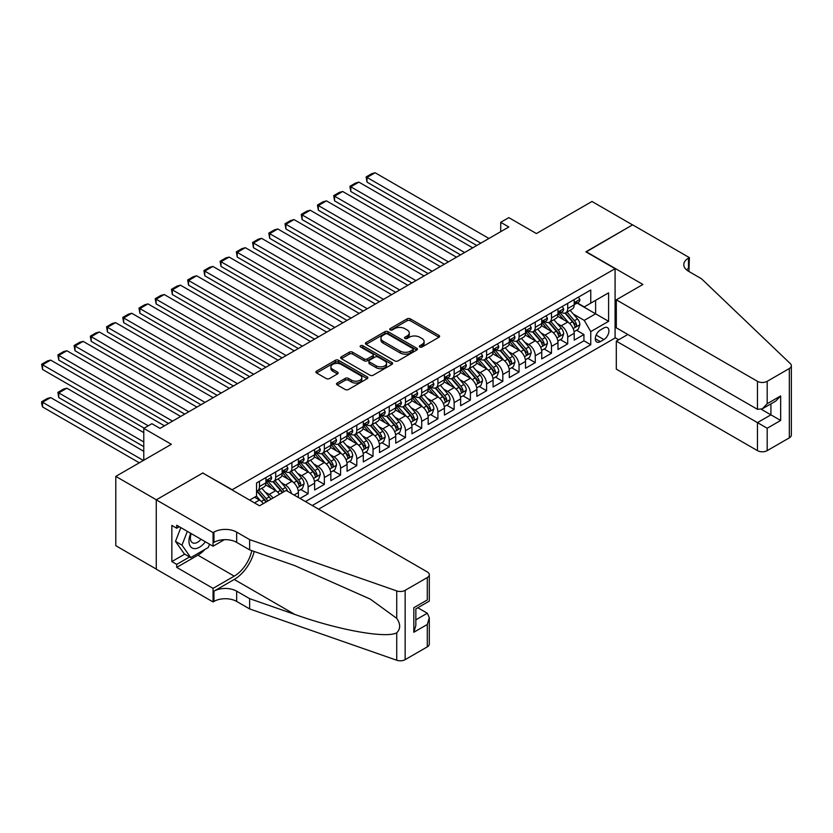 <?xml version="1.0" encoding="UTF-8"?>
<svg xmlns="http://www.w3.org/2000/svg" width="833" height="833" viewBox="0 0 833 833"><rect width="100%" height="100%" fill="white"/><g stroke="black" fill="none" stroke-linecap="round" stroke-linejoin="round"><path stroke-width="1.25" d="M419.801 347.007A1.572 0.906 0 0 0 422.029 347.007L438.949 337.24A2.249 1.302 0 0 0 439.605 336.324A2.249 1.302 0 0 0 438.949 335.407L410.284 318.852A2.249 1.302 0 0 0 407.098 318.852L390.177 328.619A1.572 0.906 0 0 0 389.719 329.264A1.572 0.906 0 0 0 390.177 329.91A1.572 0.906 0 0 0 392.405 329.91L394.592 328.65A7.205 4.165 0 0 1 404.786 328.65L407.181 330.024A7.205 4.165 0 0 1 409.284 332.971A7.205 4.165 0 0 1 407.181 335.907L404.984 337.167A1.572 0.906 0 0 0 404.526 337.813A1.572 0.906 0 0 0 404.984 338.458A1.572 0.906 0 0 0 407.212 338.458L409.409 337.198A7.205 4.165 0 0 1 419.593 337.198L421.987 338.573A7.205 4.165 0 0 1 424.101 341.52A7.205 4.165 0 0 1 421.987 344.456L419.801 345.726A1.572 0.906 0 0 0 419.332 346.361A1.572 0.906 0 0 0 419.801 347.007L419.801 345.726M337.188 383.024A2.249 1.302 0 0 0 336.522 383.951A2.249 1.302 0 0 0 337.188 384.867L345.226 389.511A2.249 1.302 0 0 0 348.413 389.511L367.207 378.661A2.249 1.302 0 0 0 367.863 377.745A2.249 1.302 0 0 0 367.207 376.818L338.542 360.272A2.249 1.302 0 0 0 335.355 360.272L316.561 371.122A2.249 1.302 0 0 0 315.905 372.039A2.249 1.302 0 0 0 316.561 372.965L326.276 378.567A2.249 1.302 0 0 0 329.462 378.567L337.5 373.923A2.249 1.302 0 0 0 338.167 373.007A2.249 1.302 0 0 0 337.5 372.091L332.69 369.311A6.029 3.478 0 0 1 330.92 366.843A6.029 3.478 0 0 1 334.637 363.636A6.029 3.478 0 0 1 341.207 364.385L360.075 375.277A6.029 3.478 0 0 1 361.845 377.745A6.029 3.478 0 0 1 358.128 380.952A6.029 3.478 0 0 1 351.557 380.202L348.413 378.39A2.249 1.302 0 0 0 345.226 378.39L337.188 383.024L337.188 384.867M203.002 473.154L232.199 489.731L615.087 268.674L585.88 251.816L632.528 224.889L591.971 201.471L536.4 233.552L508.817 217.632L500.706 222.307L508.817 226.993L160.009 428.381L151.887 423.695L143.776 428.381L143.776 460.233M203.002 472.873L156.354 499.8L115.797 476.382L171.359 444.301L143.776 428.381M394.759 360.918A2.249 1.302 0 0 0 397.935 360.918L416.729 350.068A2.249 1.302 0 0 0 417.395 349.152A2.249 1.302 0 0 0 416.729 348.225L388.063 331.68A2.249 1.302 0 0 0 384.877 331.68L366.093 342.53A2.249 1.302 0 0 0 365.427 343.446A2.249 1.302 0 0 0 366.093 344.362L394.759 360.918M361.23 347.351A1.572 0.906 0 0 1 362.824 347.569L362.824 345.695L391.968 362.522A2.249 1.302 0 0 1 392.624 363.448A2.249 1.302 0 0 1 391.968 364.365L373.174 375.214A2.249 1.302 0 0 1 369.987 375.214L341.322 358.659L341.322 356.826A2.249 1.302 0 0 0 340.666 357.742A2.249 1.302 0 0 0 341.322 358.659M341.322 356.826L349.371 352.182A2.249 1.302 0 0 1 352.557 352.182L364.177 358.898A2.249 1.302 0 0 0 367.363 358.898L372.695 355.816A2.249 1.302 0 0 0 373.361 354.889A2.249 1.302 0 0 0 372.695 353.973L360.595 346.986A1.572 0.906 0 0 1 360.137 346.341A1.572 0.906 0 0 1 361.106 345.508A1.572 0.906 0 0 1 362.824 345.695M156.271 569.074L115.797 545.698L115.797 476.382M300.015 498.446L308.127 493.761L300.744 489.502M297.568 473.331L301.64 475.685A9.173 5.3 60 0 1 308.127 486.92L314.624 483.182L314.624 490.012L324.349 484.4L316.967 480.131M313.791 463.96L317.862 466.313A9.173 5.3 60 0 1 324.349 477.559L330.847 473.81L330.847 480.651L340.582 475.029L333.2 470.77M330.014 454.599L334.085 456.953A9.173 5.3 60 0 1 340.582 468.188L347.069 464.439L347.069 471.28L356.805 465.657L349.423 461.399M346.236 445.228L350.308 447.581A9.173 5.3 60 0 1 356.805 458.827L363.292 455.078L363.292 461.919L373.028 456.297L365.645 452.038M362.459 435.867L366.541 438.22A9.173 5.3 60 0 1 373.028 449.456L379.515 445.707L379.515 452.548L389.25 446.925L381.868 442.667M378.682 426.496L382.764 428.849A9.173 5.3 60 0 1 389.25 440.095L395.737 436.346L395.737 443.177L405.473 437.564L398.091 433.295M394.915 417.135L398.986 419.478A9.173 5.3 60 0 1 405.473 430.723L411.96 426.975L411.96 433.816L421.696 428.193L414.313 423.935M411.138 407.764L415.209 410.117A9.173 5.3 60 0 1 421.696 421.352L428.183 417.614L428.183 424.445L437.919 418.832L430.536 414.563M427.36 398.393L431.432 400.746A9.173 5.3 60 0 1 437.919 411.991L444.416 408.243L444.416 415.084L454.141 409.461L446.759 405.202M443.583 389.032L447.654 391.385A9.173 5.3 60 0 1 454.141 402.62L460.639 398.872L460.639 405.713L470.374 400.09L462.992 395.831M459.806 379.661L463.877 382.014A9.173 5.3 60 0 1 470.374 393.259L476.861 389.511L476.861 396.352L486.597 390.729L479.214 386.46M476.028 370.3L480.1 372.653A9.173 5.3 60 0 1 486.597 383.888L493.084 380.14L493.084 386.981L502.82 381.358L495.437 377.099M492.251 360.928L496.333 363.282A9.173 5.3 60 0 1 502.82 374.517L509.307 370.779L509.307 377.609L519.042 371.997L511.66 367.728M508.474 351.568L512.555 353.91A9.173 5.3 60 0 1 519.042 365.156L525.529 361.407L525.529 368.248L535.265 362.626L527.883 358.367M524.707 342.196L528.778 344.55A9.173 5.3 60 0 1 535.265 355.785L541.752 352.047L541.752 358.877L551.488 353.254L544.105 348.996M540.929 332.825L545.001 335.178A9.173 5.3 60 0 1 551.488 346.424L557.975 342.675L557.975 349.516L567.71 343.894L567.71 337.053A9.173 5.3 -120 0 0 561.223 325.818L557.152 323.464M560.328 339.635L567.71 343.894M263.259 503.653A9.173 5.3 -120 0 0 259.459 500.039L254.586 497.228M279.482 494.281A9.173 5.3 -120 0 0 275.681 490.668L265.644 484.879M272.995 498.03A9.173 5.3 60 0 0 269.194 494.417L265.123 492.064M298.391 497.509L298.391 492.542A9.173 5.3 -120 0 0 291.904 481.307L281.877 475.508M291.529 493.542A9.173 5.3 60 0 0 285.417 485.056L281.346 482.703M314.624 483.182A9.173 5.3 -120 0 0 308.127 471.936L298.099 466.147M330.847 473.81A9.173 5.3 -120 0 0 324.349 462.575L314.322 456.776M347.069 464.439A9.173 5.3 -120 0 0 340.582 453.204L330.545 447.415M363.292 455.078A9.173 5.3 -120 0 0 356.805 443.833L346.767 438.043M379.515 445.707A9.173 5.3 -120 0 0 373.028 434.472L362.99 428.672M395.737 436.346A9.173 5.3 -120 0 0 389.25 425.101L379.213 419.311M411.96 426.975A9.173 5.3 -120 0 0 405.473 415.74L395.436 409.94M428.183 417.614A9.173 5.3 -120 0 0 421.696 406.369L411.669 400.579M444.416 408.243A9.173 5.3 -120 0 0 437.919 396.997L427.891 391.208M460.639 398.872A9.173 5.3 -120 0 0 454.141 387.637L444.114 381.847M476.861 389.511A9.173 5.3 -120 0 0 470.374 378.265L460.337 372.476M493.084 380.14A9.173 5.3 -120 0 0 486.597 368.904L476.559 363.105M509.307 370.779A9.173 5.3 -120 0 0 502.82 359.533L492.782 353.744M525.529 361.407A9.173 5.3 -120 0 0 519.042 350.172L509.005 344.373M541.752 352.047A9.173 5.3 -120 0 0 535.265 340.801L525.227 335.012M557.975 342.675A9.173 5.3 -120 0 0 551.488 331.43L541.46 325.641M603.894 327.973L600.322 330.035A7.112 4.103 120 0 0 595.678 336.293A7.112 4.103 120 0 0 596.772 341.999A7.112 4.103 120 0 0 600.322 341.645L603.894 339.583A7.112 4.103 120 0 0 608.538 333.315A7.112 4.103 120 0 0 607.444 327.619A7.112 4.103 120 0 0 603.894 327.973M318.591 509.171L615.087 337.99L615.087 268.674M312.271 505.516L590.753 344.737L590.753 331.617L584.266 320.382L573.375 314.093M249.64 500.081L256.533 496.104L256.533 482.994L590.753 290.03L590.753 303.15L608.6 292.841L608.6 321.319L590.753 331.617M269.111 480.88L269.194 480.933A9.173 5.3 60 0 0 273.776 481.38L280.273 477.632A9.173 5.3 -120 0 0 282.168 473.436L282.168 468.188M285.334 471.509L285.417 471.561A9.173 5.3 60 0 0 290.009 472.019L296.496 468.271A9.173 5.3 -120 0 0 298.391 464.064L298.391 458.827M301.556 462.148L301.64 462.2A9.173 5.3 60 0 0 306.232 462.648L312.719 458.9A9.173 5.3 -120 0 0 314.624 454.703L314.624 449.456M317.779 452.777L317.862 452.829A9.173 5.3 60 0 0 322.454 453.287L328.941 449.539A9.173 5.3 -120 0 0 330.847 445.332L330.847 440.084M334.002 443.416L334.085 443.458A9.173 5.3 60 0 0 338.677 443.916L345.164 440.168A9.173 5.3 -120 0 0 347.069 435.971L347.069 430.723M350.224 434.045L350.308 434.097A9.173 5.3 60 0 0 354.9 434.545L361.387 430.807A9.173 5.3 -120 0 0 363.292 426.6L363.292 421.352M366.447 424.674L366.541 424.726A9.173 5.3 60 0 0 371.122 425.184L377.609 421.436A9.173 5.3 -120 0 0 379.515 417.239L379.515 411.991M382.68 415.313L382.764 415.365A9.173 5.3 60 0 0 387.345 415.813L393.842 412.064A9.173 5.3 -120 0 0 395.737 407.868L395.737 402.62M398.903 405.942L398.986 405.994A9.173 5.3 60 0 0 403.568 406.452L410.065 402.703A9.173 5.3 -120 0 0 411.96 398.497L411.96 393.259M415.126 396.581L415.209 396.623A9.173 5.3 60 0 0 419.801 397.081L426.288 393.332A9.173 5.3 -120 0 0 428.183 389.136L428.183 383.888M431.348 387.21L431.432 387.262A9.173 5.3 60 0 0 436.023 387.72L442.51 383.971A9.173 5.3 -120 0 0 444.416 379.765L444.416 374.517M447.571 377.849L447.654 377.89A9.173 5.3 60 0 0 452.246 378.349L458.733 374.6A9.173 5.3 -120 0 0 460.639 370.404L460.639 365.156M463.794 368.478L463.877 368.53A9.173 5.3 60 0 0 468.469 368.977L474.956 365.239A9.173 5.3 -120 0 0 476.861 361.033L476.861 355.785M480.016 359.106L480.1 359.158A9.173 5.3 60 0 0 484.691 359.617L491.178 355.868A9.173 5.3 -120 0 0 493.084 351.661L493.084 346.424M496.239 349.745L496.333 349.798A9.173 5.3 60 0 0 500.914 350.245L507.412 346.497A9.173 5.3 -120 0 0 509.307 342.301L509.307 337.053M512.472 340.374L512.555 340.426A9.173 5.3 60 0 0 517.137 340.884L523.634 337.136A9.173 5.3 -120 0 0 525.529 332.929L525.529 327.692M528.695 331.013L528.778 331.055A9.173 5.3 60 0 0 533.37 331.513L539.857 327.765A9.173 5.3 -120 0 0 541.752 323.568L541.752 318.321M544.917 321.642L545.001 321.694A9.173 5.3 60 0 0 549.593 322.152L556.08 318.404A9.173 5.3 -120 0 0 557.975 314.197L557.975 308.949M305.451 501.581L583.933 340.801L583.933 334.522L574.208 340.145L574.208 333.304A9.173 5.3 -120 0 0 567.71 322.069L557.683 316.28M561.14 312.281L561.223 312.323A9.173 5.3 -120 0 0 565.815 312.781A9.173 5.3 -120 0 0 567.71 308.574L567.71 303.337M565.815 312.781L572.302 309.033A9.173 5.3 -120 0 0 574.208 304.836L574.208 299.588M259.459 481.307L259.459 486.545A9.173 5.3 60 0 1 257.553 490.752A9.173 5.3 60 0 1 256.533 491.126M257.553 490.752L264.051 487.003A9.173 5.3 -120 0 0 265.946 482.807L265.946 477.559M275.681 471.936L275.681 477.184A9.173 5.3 60 0 1 273.776 481.38M291.904 462.565L291.904 467.813A9.173 5.3 60 0 1 290.009 472.019M308.127 453.204L308.127 458.452A9.173 5.3 60 0 1 306.232 462.648M324.349 443.833L324.349 449.081A9.173 5.3 60 0 1 322.454 453.287M340.582 434.472L340.582 439.72A9.173 5.3 60 0 1 338.677 443.916M356.805 425.101L356.805 430.349A9.173 5.3 60 0 1 354.9 434.545M373.028 415.74L373.028 420.977A9.173 5.3 60 0 1 371.122 425.184M389.25 406.369L389.25 411.617A9.173 5.3 60 0 1 387.345 415.813M405.473 396.997L405.473 402.245A9.173 5.3 60 0 1 403.568 406.452M421.696 387.637L421.696 392.884A9.173 5.3 60 0 1 419.801 397.081M437.919 378.265L437.919 383.513A9.173 5.3 60 0 1 436.023 387.72M454.141 368.904L454.141 374.142A9.173 5.3 60 0 1 452.246 378.349M470.374 359.533L470.374 364.781A9.173 5.3 60 0 1 468.469 368.977M486.597 350.172L486.597 355.41A9.173 5.3 60 0 1 484.691 359.617M502.82 340.801L502.82 346.049A9.173 5.3 60 0 1 500.914 350.245M519.042 331.43L519.042 336.678A9.173 5.3 60 0 1 517.137 340.884M535.265 322.069L535.265 327.317A9.173 5.3 60 0 1 533.37 331.513M551.488 312.698L551.488 317.946A9.173 5.3 60 0 1 549.593 322.152M551.488 346.424L551.488 353.254M535.265 355.785L535.265 362.626M519.042 365.156L519.042 371.997M502.82 374.517L502.82 381.358M486.597 383.888L486.597 390.729M470.374 393.259L470.374 400.09M454.141 402.62L454.141 409.461M437.919 411.991L437.919 418.832M421.696 421.352L421.696 428.193M405.473 430.723L405.473 437.564M389.25 440.095L389.25 446.925M373.028 449.456L373.028 456.297M356.805 458.827L356.805 465.657M340.582 468.188L340.582 475.029M324.349 477.559L324.349 484.4M308.127 486.92L308.127 493.761M584.266 320.382L595.616 313.822L595.616 300.338L608.6 292.841M577.04 303.097L608.6 321.319M577.363 302.91L584.266 306.898L590.753 303.15M500.706 222.307L500.706 231.678M576.561 330.264L583.933 334.522M583.933 340.801L590.753 344.737M420.426 347.236L421.987 346.33A7.205 4.165 0 0 0 424.101 343.394L424.101 341.52M409.284 332.971L409.284 334.835A7.205 4.165 0 0 1 407.181 337.781L405.619 338.677M438.949 335.407L438.949 337.24L410.284 320.726A2.249 1.302 0 0 0 407.098 320.726L390.802 330.128M416.729 348.225L416.729 350.068L388.063 333.554A2.249 1.302 0 0 0 384.877 333.554L366.124 344.383M412.751 349.787A1.572 0.906 0 0 0 413.21 349.152A1.572 0.906 0 0 0 412.751 348.506L387.584 333.981A1.572 0.906 0 0 0 385.356 333.981L383.045 335.314A7.205 4.165 0 0 0 380.941 338.25A7.205 4.165 0 0 0 383.045 341.197L400.246 351.12A7.205 4.165 0 0 0 410.44 351.12L412.751 349.787L412.751 351.661A1.572 0.906 0 0 0 413.21 351.016L413.21 349.152M380.941 338.25L380.941 340.124A7.205 4.165 0 0 0 383.045 343.071L383.045 341.197M412.751 351.661L410.44 352.994A7.205 4.165 0 0 1 400.246 352.994L383.045 343.071M341.353 358.679L349.371 354.056L349.371 352.182M373.361 354.889L373.361 356.763A2.249 1.302 0 0 1 372.695 357.69L367.363 360.762A2.249 1.302 0 0 1 364.177 360.762L352.557 354.056A2.249 1.302 0 0 0 349.371 354.056M362.824 347.569L391.937 364.385M376.245 365.854A6.029 3.478 0 0 0 382.805 366.614A6.029 3.478 0 0 0 386.522 363.396A6.029 3.478 0 0 0 384.763 360.939L378.109 357.097A2.249 1.302 0 0 0 374.923 357.097L369.592 360.179A2.249 1.302 0 0 0 368.936 361.095A2.249 1.302 0 0 0 369.592 362.022L376.245 365.854L376.245 367.728A6.029 3.478 0 0 0 382.805 368.488A6.029 3.478 0 0 0 386.522 365.271L386.522 363.396M368.936 361.095L368.936 362.969A2.249 1.302 0 0 0 369.592 363.896L369.592 362.022M376.245 367.728L369.592 363.896M361.845 377.745L361.845 379.619A6.029 3.478 0 0 1 358.128 382.826A6.029 3.478 0 0 1 351.557 382.076L348.413 380.254A2.249 1.302 0 0 0 345.226 380.254L337.219 384.888M330.92 366.843L330.92 368.717A6.029 3.478 0 0 0 332.69 371.174L332.69 369.311M337.469 373.944L332.69 371.174M367.176 378.682L338.542 362.147A2.249 1.302 0 0 0 335.355 362.147L316.592 372.976M574.062 331.701L578.258 329.285L579.883 324.599A6.081 3.509 -120 0 0 577.508 318.883L570.105 310.303M568.616 322.663L560.14 312.854M367.02 219.589L444.333 264.228L334.574 200.857L333.679 195.661L339.364 192.381L342.686 191.496L334.574 196.172L334.574 200.857M563.795 319.81L558.881 314.114A14.567 8.413 -120 0 0 558.422 313.604M564.982 313.114L572.479 321.788A6.081 3.509 60 0 1 574.655 325.984C575.561 327.202 576.217 326.828 576.603 324.86A6.081 3.509 -120 0 0 574.426 320.663L567.023 312.083M565.43 312.969L573.479 322.298A3.093 1.791 60 0 1 574.26 323.506L576.603 324.86M574.655 325.984L575.093 326.703M480.839 243.153L367.02 177.439L367.02 182.125L476.778 245.496M578.498 297.1L579.883 299.495A6.081 3.509 60 0 1 578.623 302.181L575.541 303.962A6.081 3.509 -120 0 0 576.603 302.566L576.467 302.025M488.95 238.467L375.131 172.764L367.02 177.439L366.135 176.929L371.81 173.649L375.131 172.764M574.406 304.243L574.426 304.243A6.081 3.509 -120 0 0 575.541 303.962M575.811 302.108L576.603 302.566C576.217 301.65 575.572 302.025 574.655 303.691A6.081 3.509 60 0 1 574.208 304.555M367.02 182.125L366.135 176.929M190.736 533.328A14.911 8.611 120 0 0 194.235 548.614A14.911 8.611 120 0 0 205.366 541.773M191.236 533.62A10.215 5.893 120 0 0 192.485 542.752A10.215 5.893 120 0 0 193.974 543.22A10.215 5.893 120 0 0 201.024 539.263M209.541 544.188L208.271 547.479L190.747 557.6L184.26 553.851L175.503 541.388L180.844 527.622M190.747 557.6L181.99 545.136L187.331 531.371M175.503 541.388L181.99 545.136M627.822 334.481L616.305 341.124L616.305 369.134L757.457 450.632L757.457 422.623L770.921 414.844L770.921 403.87M616.305 341.124L767.193 428.245L767.193 450.632L789.33 437.846L789.33 368.53A6.883 3.978 0 0 0 791.35 365.718A6.883 3.978 0 0 0 790.361 363.657L701.48 278.743L688.506 271.256A16.056 9.278 180 0 1 683.799 264.696A16.056 9.278 180 0 1 688.506 258.136L689.391 257.626L632.611 224.837L586.13 251.951M586.13 251.67L642.909 284.459L616.305 299.818L757.457 381.316A6.883 3.978 0 0 0 767.193 381.316L789.33 368.53M689.391 257.626L688.912 271.485M615.087 337.709L618.659 339.77M616.305 299.818L616.305 327.827L757.457 409.315L757.457 381.316M791.35 365.718L791.35 435.034A6.883 3.978 180 0 1 789.33 437.846M767.193 450.632A6.883 3.978 180 0 1 757.457 450.632M686.475 269.819A16.056 9.278 180 0 1 688.506 268.393L688.506 258.136M761.352 409.315L780.656 420.467L767.193 428.245M767.193 381.316L767.193 403.703L762.32 408.836L757.457 409.315M767.193 403.703L780.656 395.925L775.783 401.058L762.32 408.836M286.146 490.439L427.298 571.927A6.883 3.978 -0 0 1 429.307 574.739A6.883 3.978 -0 0 1 427.298 577.55L405.15 590.337L405.15 659.653A6.883 3.978 180 0 1 396.727 660.236L249.64 608.923L236.666 601.436A16.056 9.278 -0 0 0 213.946 601.436L213.061 601.947L156.271 569.168L156.271 499.852L202.752 473.009L259.542 505.798L286.146 490.439M249.64 608.923L249.64 598.667L294.736 614.4C337.844 629.946 386.002 638.64 396.727 632.83C400.631 628.832 400.631 624 396.727 618.336L370.258 599.094L294.736 565.607L249.64 549.874L236.666 542.377A16.056 9.278 -0 0 0 213.946 542.377L213.946 532.12L213.061 532.631L156.271 499.852M249.64 549.874L249.64 539.607L236.666 532.12A16.056 9.278 -0 0 0 213.946 532.12M294.736 614.4L234.229 579.466L213.946 591.18A16.056 9.278 -0 0 1 236.666 591.18L249.64 598.667M427.298 646.866L427.298 624.479L429.307 617.69L429.307 644.055A6.883 3.978 180 0 1 427.298 646.866L405.15 659.653M396.727 618.336L396.727 590.92L249.64 539.607M205.043 549.343A25.813 14.9 -60 0 1 197.89 555.163L176.711 567.388L176.711 564.389L189.612 556.944M179.314 526.737L176.711 528.237L171.848 525.425L171.848 561.577L176.711 564.389M176.711 528.237L176.711 525.238L213.061 546.219L213.061 532.631M213.061 601.947L213.061 588.369L234.229 576.144A25.813 14.9 120 0 0 251.805 550.623M176.711 567.388L213.061 588.369M417.791 607.746L427.298 613.234L429.307 617.69M234.229 579.466A29.884 17.254 120 0 0 254.211 551.467M224.389 539.68L213.061 546.219M396.727 590.92A6.883 3.978 -0 0 0 405.15 590.337M171.848 561.577L184.749 554.132M427.298 624.479L413.824 632.247L415.844 625.468L415.844 608.871L429.307 601.103L429.307 574.739M413.824 632.247L413.824 607.705C416.458 609.225 416.458 609.225 413.824 607.705L427.298 599.937C429.922 601.447 429.922 601.447 427.298 599.937L427.298 577.55M557.839 341.072L562.036 338.646L563.66 333.96A6.081 3.509 -120 0 0 561.286 328.254L553.872 319.674M552.394 332.023L543.918 322.215M350.797 228.96L428.11 273.599L318.352 210.228L317.456 205.033L323.142 201.753L326.463 200.857L318.352 205.543L318.352 210.228M547.573 329.17L542.658 323.475A14.567 8.413 -120 0 0 542.2 322.975M548.76 322.475L556.257 331.159A6.081 3.509 60 0 1 558.433 335.345C559.339 336.574 559.995 336.199 560.37 334.22A6.081 3.509 -120 0 0 558.204 330.035L550.79 321.455M549.207 322.34L557.256 331.659A3.093 1.791 60 0 1 558.037 332.877L560.37 334.22M558.433 335.345L558.87 336.063M541.617 350.433L545.813 348.017L547.437 343.331A6.081 3.509 -120 0 0 545.063 337.625L537.649 329.035M536.171 341.395L527.695 331.586M334.574 238.332L411.877 282.96L302.129 219.589L301.234 214.393L306.908 211.113L310.24 210.228L302.129 214.914L302.129 219.589M531.35 338.542L526.425 332.846A14.567 8.413 -120 0 0 525.977 332.336M532.537 331.846L540.034 340.52A6.081 3.509 60 0 1 542.2 344.716C543.116 345.934 543.762 345.56 544.147 343.592A6.081 3.509 -120 0 0 541.981 339.406L534.567 330.816M532.974 331.701L541.034 341.03A3.093 1.791 60 0 1 541.814 342.238L544.147 343.592M542.2 344.716L542.647 345.435M525.394 359.804L529.59 357.378L531.204 352.692A6.081 3.509 -120 0 0 528.84 346.986L521.427 338.406M519.948 350.766L511.472 340.957M318.352 247.693L395.654 292.331L285.906 228.96L285.011 223.765L290.686 220.485L294.018 219.589L285.906 224.275L285.906 228.96M515.127 347.902L510.202 342.217A14.567 8.413 -120 0 0 509.754 341.707M516.314 341.207L523.811 349.891A6.081 3.509 60 0 1 525.977 354.077C526.893 355.306 527.539 354.931 527.924 352.953A6.081 3.509 -120 0 0 525.758 348.767L518.345 340.187M516.752 341.072L524.811 350.401A3.093 1.791 60 0 1 525.592 351.609L527.924 352.953M525.977 354.077L526.425 354.806M509.171 369.165L513.367 366.749L514.981 362.063A6.081 3.509 -120 0 0 512.618 356.357L505.204 347.767M503.715 360.127L495.25 350.318M302.129 257.064L379.431 301.692L269.684 238.332L268.788 233.125L274.463 229.846L277.795 228.96L269.684 233.646L269.684 238.332M498.894 357.274L493.979 351.578A14.567 8.413 -120 0 0 493.532 351.068M500.092 350.578L507.589 359.262A6.081 3.509 60 0 1 509.754 363.448C510.671 364.667 511.316 364.292 511.701 362.324A6.081 3.509 -120 0 0 509.536 358.138L502.122 349.548M500.529 350.433L508.588 359.762A3.093 1.791 60 0 1 509.369 360.97L511.701 362.324M509.754 363.448L510.202 364.167M464.606 252.514L350.797 186.811L350.797 191.496L460.555 254.856M562.275 306.471L563.66 308.856A6.081 3.509 60 0 1 562.4 311.552L559.318 313.333A6.081 3.509 -120 0 0 560.37 311.927L560.245 311.386M472.717 247.838L358.908 182.125L350.797 186.811L349.902 186.29L355.587 183.021L358.908 182.125M558.183 313.614L558.204 313.614A6.081 3.509 -120 0 0 559.318 313.333M559.589 311.48L560.37 311.927C559.995 311.011 559.339 311.386 558.433 313.052A6.081 3.509 60 0 1 557.975 313.916M350.797 191.496L349.902 186.29M448.383 261.885L333.679 195.661M546.052 315.842L547.437 318.227A6.081 3.509 60 0 1 546.177 320.913L543.095 322.694A6.081 3.509 -120 0 0 544.147 321.299L544.022 320.757M456.494 257.199L342.686 191.496M541.96 322.985L541.981 322.985A6.081 3.509 -120 0 0 543.095 322.694M543.366 320.84L544.147 321.299C543.772 320.382 543.116 320.757 542.2 322.423A6.081 3.509 60 0 1 541.752 323.287M432.16 271.256L317.456 205.033M529.83 325.203L531.204 327.598A6.081 3.509 60 0 1 529.955 330.284L526.873 332.065A6.081 3.509 -120 0 0 527.924 330.659L527.799 330.128M440.272 266.57L326.463 200.857M525.738 332.346L525.758 332.346A6.081 3.509 -120 0 0 526.873 332.065M527.143 330.212L527.924 330.659C527.549 329.743 526.893 330.118 525.977 331.784A6.081 3.509 60 0 1 525.529 332.648M415.938 280.617L301.234 214.393M513.607 334.574L514.981 336.959A6.081 3.509 60 0 1 513.722 339.645L510.639 341.426A6.081 3.509 -120 0 0 511.701 340.031L511.577 339.489M424.049 275.931L310.24 210.228M509.515 341.717L509.536 341.717A6.081 3.509 -120 0 0 510.639 341.426M510.921 339.572L511.701 340.031C511.316 339.114 510.671 339.489 509.754 341.155A6.081 3.509 60 0 1 509.307 342.019M492.949 378.536L497.134 376.11L498.759 371.435A6.081 3.509 -120 0 0 496.395 365.718L488.981 357.138M487.492 369.498L479.027 359.689M285.906 266.425L363.209 311.063L253.451 247.693L252.566 242.497L258.24 239.217L261.562 238.332L253.451 243.007L253.451 247.693M482.671 366.635L477.757 360.949A14.567 8.413 -120 0 0 477.309 360.439M483.869 359.939L491.366 368.623A6.081 3.509 60 0 1 493.532 372.809C494.448 374.038 495.094 373.663 495.479 371.685A6.081 3.509 -120 0 0 493.313 367.499L485.899 358.919M484.306 359.804L492.365 369.134A3.093 1.791 60 0 1 493.146 370.341L495.479 371.685M493.532 372.809L493.969 373.538M399.715 289.988L285.011 223.765M497.384 343.935L498.759 346.33A6.081 3.509 60 0 1 497.499 349.017L494.417 350.797A6.081 3.509 -120 0 0 495.479 349.391L495.354 348.86M407.826 285.303L294.018 219.589M493.282 351.078L493.313 351.078A6.081 3.509 -120 0 0 494.417 350.797M494.698 348.944L495.479 349.391C495.094 348.486 494.448 348.85 493.532 350.516A6.081 3.509 60 0 1 493.084 351.391M476.726 387.897L480.912 385.481L482.536 380.796A6.081 3.509 -120 0 0 480.172 375.089L472.759 366.51M471.27 378.859L462.794 369.05M269.684 275.796L346.986 320.424L237.228 257.064L236.343 251.858L242.018 248.588L245.339 247.693L237.228 252.378L237.228 257.064M466.449 376.006L461.534 370.31A14.567 8.413 -120 0 0 461.086 369.81M467.646 369.311L475.143 377.995A6.081 3.509 60 0 1 477.309 382.18C478.225 383.399 478.871 383.024 479.256 381.056A6.081 3.509 -120 0 0 477.09 376.87L469.677 368.29M468.084 369.165L476.143 378.494A3.093 1.791 60 0 1 476.924 379.713L479.256 381.056M477.309 382.18L477.746 382.899M383.492 299.349L268.788 233.125M481.162 353.307L482.536 355.691A6.081 3.509 60 0 1 481.276 358.388L478.194 360.168A6.081 3.509 -120 0 0 479.256 358.763L479.131 358.221M391.604 294.674L277.795 228.96M477.059 360.45L477.09 360.45A6.081 3.509 -120 0 0 478.194 360.168M478.465 358.315L479.256 358.763C478.871 357.846 478.225 358.221 477.309 359.887A6.081 3.509 60 0 1 476.861 360.751M460.503 397.268L464.689 394.852L466.313 390.167A6.081 3.509 -120 0 0 463.95 384.45L456.536 375.87M455.047 388.23L446.571 378.421M253.451 285.157L330.763 329.795L221.005 266.425L220.11 261.229L225.795 257.949L229.117 257.064L221.005 261.749L221.005 266.425M450.226 385.377L445.311 379.681A14.567 8.413 -120 0 0 444.853 379.171M451.413 378.682L458.921 387.355A6.081 3.509 60 0 1 461.086 391.552C461.992 392.77 462.648 392.395 463.033 390.427A6.081 3.509 -120 0 0 460.868 386.231L453.454 377.651M451.861 378.536L459.92 387.866A3.093 1.791 60 0 1 460.701 389.073L463.033 390.427M461.086 391.552L461.524 392.27M367.27 308.72L252.566 242.497M464.939 362.667L466.313 365.062A6.081 3.509 60 0 1 465.053 367.749L461.971 369.529A6.081 3.509 -120 0 0 463.033 368.134L462.898 367.592M375.381 304.035L261.562 238.332M460.836 369.81L460.868 369.81A6.081 3.509 -120 0 0 461.971 369.529M462.242 367.676L463.033 368.134C462.648 367.218 462.003 367.592 461.086 369.258A6.081 3.509 60 0 1 460.639 370.123M444.27 406.639L448.466 404.213L450.091 399.528A6.081 3.509 -120 0 0 447.717 393.822L440.313 385.242M438.824 397.591L430.349 387.782M237.228 294.528L314.541 339.166L204.783 275.796L203.887 270.6L209.572 267.32L212.894 266.425L204.783 271.11L204.783 275.796M434.003 394.738L429.089 389.042A14.567 8.413 -120 0 0 428.631 388.542M435.19 388.043L442.687 396.727A6.081 3.509 60 0 1 444.864 400.912C445.77 402.141 446.426 401.766 446.811 399.788A6.081 3.509 -120 0 0 444.635 395.602L437.221 387.022M435.638 387.907L443.687 397.226A3.093 1.791 60 0 1 444.468 398.445L446.811 399.788M444.864 400.912L445.301 401.631M351.047 318.081L236.343 251.858M448.706 372.039L450.091 374.423A6.081 3.509 60 0 1 448.831 377.12L445.749 378.9A6.081 3.509 -120 0 0 446.811 377.495L446.675 376.953M359.158 313.406L245.339 247.693M444.614 379.182L444.635 379.182A6.081 3.509 -120 0 0 445.749 378.9M446.019 377.047L446.811 377.495C446.426 376.578 445.78 376.953 444.864 378.619A6.081 3.509 60 0 1 444.416 379.484M428.047 416L432.244 413.584L433.868 408.899A6.081 3.509 -120 0 0 431.494 403.193L424.08 394.603M422.602 406.962L414.126 397.154M221.005 303.899L298.318 348.527L188.56 285.157L187.664 279.961L193.35 276.681L196.671 275.796L188.56 280.482L188.56 285.157M417.781 404.109L412.856 398.413A14.567 8.413 -120 0 0 412.408 397.903M418.968 397.414L426.465 406.087A6.081 3.509 60 0 1 428.631 410.284C429.547 411.502 430.203 411.127 430.578 409.159A6.081 3.509 -120 0 0 428.412 404.973L420.998 396.383M419.416 397.268L427.464 406.598A3.093 1.791 60 0 1 428.245 407.806L430.578 409.159M428.631 410.284L429.078 411.002M334.814 327.452L220.11 261.229M432.483 381.41L433.868 383.794A6.081 3.509 60 0 1 432.608 386.481L429.526 388.261A6.081 3.509 -120 0 0 430.578 386.866L430.453 386.325M342.925 322.767L229.117 257.064M428.391 388.553L428.412 388.553A6.081 3.509 -120 0 0 429.526 388.261M429.797 386.408L430.578 386.866C430.203 385.95 429.547 386.325 428.631 387.991A6.081 3.509 60 0 1 428.183 388.855M411.825 425.371L416.021 422.945L417.645 418.26A6.081 3.509 -120 0 0 415.271 412.554L407.858 403.974M406.379 416.333L397.903 406.525M204.783 313.26L282.085 357.898L172.337 294.528L171.442 289.332L177.117 286.052L180.449 285.157L172.337 289.842L172.337 294.528M401.558 413.47L396.633 407.785A14.567 8.413 -120 0 0 396.185 407.275M402.745 406.775L410.242 415.459A6.081 3.509 60 0 1 412.408 419.645C413.324 420.873 413.97 420.498 414.355 418.52A6.081 3.509 -120 0 0 412.189 414.334L404.776 405.754M403.182 406.639L411.242 415.969A3.093 1.791 60 0 1 412.023 417.177L414.355 418.52M412.408 419.645L412.856 420.373M318.591 336.824L203.887 270.6M416.261 390.771L417.645 393.166A6.081 3.509 60 0 1 416.385 395.852L413.303 397.633A6.081 3.509 -120 0 0 414.355 396.227L414.23 395.696M326.703 332.138L212.894 266.425M412.168 397.914L412.189 397.914A6.081 3.509 -120 0 0 413.303 397.633M413.574 395.779L414.355 396.227C413.98 395.311 413.324 395.685 412.408 397.351A6.081 3.509 60 0 1 411.96 398.216M395.602 434.732L399.798 432.317L401.412 427.631A6.081 3.509 -120 0 0 399.049 421.925L391.635 413.345M390.156 425.694L381.681 415.886M188.56 322.631L265.862 367.259L156.115 303.899L155.219 298.693L160.894 295.423L164.226 294.528L156.115 299.214L156.115 303.899M385.325 422.841L380.41 417.146A14.567 8.413 -120 0 0 379.963 416.635M386.522 416.146L394.019 424.83A6.081 3.509 60 0 1 396.185 429.016C397.102 430.234 397.747 429.859 398.132 427.891A6.081 3.509 -120 0 0 395.967 423.705L388.553 415.115M386.96 416L395.019 425.33A3.093 1.791 60 0 1 395.8 426.548L398.132 427.891M396.185 429.016L396.633 429.734M302.369 346.184L187.664 279.961M400.038 400.142L401.412 402.526A6.081 3.509 60 0 1 400.163 405.223L397.081 406.993A6.081 3.509 -120 0 0 398.132 405.598L398.007 405.057M310.48 341.499L196.671 275.796M395.946 407.285L395.967 407.285A6.081 3.509 -120 0 0 397.081 406.993M397.351 405.14L398.132 405.598C397.747 404.682 397.102 405.057 396.185 406.723A6.081 3.509 60 0 1 395.737 407.587M379.379 444.104L383.576 441.677L385.19 437.002A6.081 3.509 -120 0 0 382.826 431.286L375.412 422.706M373.923 435.065L365.458 425.257M172.337 331.992L249.64 376.631L139.882 313.26L138.996 308.064L144.671 304.784L148.003 303.899L139.882 308.574L139.882 313.26M369.102 432.202L364.188 426.517A14.567 8.413 -120 0 0 363.74 426.007M370.3 425.517L377.797 434.191A6.081 3.509 60 0 1 379.963 438.377C380.879 439.605 381.524 439.23 381.91 437.263A6.081 3.509 -120 0 0 379.744 433.066L372.33 424.486M370.737 425.371L378.796 434.701A3.093 1.791 60 0 1 379.577 435.909L381.91 437.263M379.963 438.377L380.41 439.106M286.146 355.556L171.442 289.332M383.815 409.503L385.19 411.898A6.081 3.509 60 0 1 383.93 414.584L380.848 416.365A6.081 3.509 -120 0 0 381.91 414.969L381.785 414.428M294.257 350.87L180.449 285.157M379.723 416.646L379.744 416.646A6.081 3.509 -120 0 0 380.848 416.365M381.129 414.511L381.91 414.969C381.524 414.053 380.879 414.428 379.963 416.084A6.081 3.509 60 0 1 379.515 416.958M363.157 453.475L367.343 451.049L368.967 446.363A6.081 3.509 -120 0 0 366.603 440.657L359.19 432.077M357.701 444.426L349.235 434.618M156.115 341.363L233.417 385.991L123.659 322.631L122.774 317.435L128.449 314.156L131.77 313.26L123.659 317.946L123.659 322.631M352.88 441.573L347.965 435.878A14.567 8.413 -120 0 0 347.517 435.378M354.077 434.878L361.574 443.562A6.081 3.509 60 0 1 363.74 447.748C364.656 448.966 365.302 448.602 365.687 446.623A6.081 3.509 -120 0 0 363.521 442.438L356.108 433.858M354.514 434.732L362.574 444.062A3.093 1.791 60 0 1 363.355 445.28L365.687 446.623M363.74 447.748L364.177 448.466M269.923 364.916L155.219 298.693M367.592 418.874L368.967 421.259A6.081 3.509 60 0 1 367.707 423.955L364.625 425.736A6.081 3.509 -120 0 0 365.687 424.33L365.562 423.789M278.035 360.241L164.226 294.528M363.49 426.017L363.521 426.017A6.081 3.509 -120 0 0 364.625 425.736M364.906 423.882L365.687 424.33C365.302 423.414 364.656 423.789 363.74 425.455A6.081 3.509 60 0 1 363.292 426.319M346.934 462.836L351.12 460.42L352.744 455.734A6.081 3.509 -120 0 0 350.381 450.028L342.967 441.438M341.478 453.798L333.002 443.989M139.882 350.735L217.194 395.363L107.436 331.992L106.551 326.796L112.226 323.516L115.548 322.631L107.436 327.317L107.436 331.992M336.657 450.945L331.742 445.249A14.567 8.413 -120 0 0 331.284 444.739M337.854 444.249L345.351 452.923A6.081 3.509 60 0 1 347.517 457.119C348.433 458.337 349.079 457.963 349.464 455.995A6.081 3.509 -120 0 0 347.299 451.798L339.885 443.218M338.292 444.104L346.351 453.433A3.093 1.791 60 0 1 347.132 454.641L349.464 455.995M347.517 457.119L347.955 457.838M253.701 374.288L138.996 308.064M351.37 428.245L352.744 430.63A6.081 3.509 60 0 1 351.484 433.316L348.402 435.097A6.081 3.509 -120 0 0 349.464 433.701L349.339 433.16M261.812 369.602L148.003 303.899M347.267 435.388L347.299 435.388A6.081 3.509 -120 0 0 348.402 435.097M348.673 433.243L349.464 433.701C349.079 432.785 348.433 433.16 347.517 434.826A6.081 3.509 60 0 1 347.069 435.69M330.711 472.207L334.897 469.781L336.522 465.095A6.081 3.509 -120 0 0 334.158 459.389L326.744 450.809M325.255 463.158L316.779 453.35M123.659 360.095L200.972 404.734L91.213 341.363L90.318 336.168L96.003 332.888L99.325 331.992L91.213 336.678L91.213 341.363M320.434 460.305L315.52 454.61A14.567 8.413 -120 0 0 315.061 454.11M321.621 453.61L329.129 462.294A6.081 3.509 60 0 1 331.295 466.48C332.2 467.709 332.856 467.334 333.242 465.355A6.081 3.509 -120 0 0 331.065 461.17L323.662 452.59M322.069 453.475L330.128 462.794A3.093 1.791 60 0 1 330.899 464.012L333.242 465.355M331.295 466.48L331.732 467.198M237.478 383.659L122.774 317.435M335.147 437.606L336.522 439.991A6.081 3.509 60 0 1 335.262 442.687L332.18 444.468A6.081 3.509 -120 0 0 333.242 443.062L333.106 442.521M245.589 378.973L131.77 313.26M331.045 444.749L331.065 444.749A6.081 3.509 -120 0 0 332.18 444.468M332.45 442.615L333.242 443.062C332.856 442.146 332.211 442.521 331.295 444.187A6.081 3.509 60 0 1 330.847 445.051M314.478 481.568L318.675 479.152L320.299 474.466A6.081 3.509 -120 0 0 317.925 468.76L310.511 460.17M309.033 472.53L300.557 462.721M107.436 369.467L184.749 414.095L74.991 350.735L74.095 345.528L79.781 342.248L83.102 341.363L74.991 346.049L74.991 350.735M304.212 469.677L299.297 463.981A14.567 8.413 -120 0 0 298.839 463.471M305.399 462.981L312.896 471.665A6.081 3.509 60 0 1 315.072 475.851C315.978 477.07 316.634 476.695 317.019 474.727A6.081 3.509 -120 0 0 314.843 470.541L307.429 461.951M305.846 462.836L313.895 472.165A3.093 1.791 60 0 1 314.676 473.373L317.019 474.727M315.072 475.851L315.509 476.57M221.245 393.02L106.551 326.796M318.914 446.977L320.299 449.362A6.081 3.509 60 0 1 319.039 452.048L315.957 453.829A6.081 3.509 -120 0 0 317.019 452.434L316.884 451.892M229.367 388.334L115.548 322.631M314.822 454.12L314.843 454.12A6.081 3.509 -120 0 0 315.957 453.829M316.228 451.975L317.019 452.434C316.634 451.517 315.988 451.892 315.072 453.558A6.081 3.509 60 0 1 314.624 454.422M298.256 490.939L302.452 488.513L304.076 483.838A6.081 3.509 -120 0 0 301.702 478.121L294.288 469.541M292.81 481.901L284.334 472.092M91.213 378.828L168.526 423.466L58.768 360.095L57.873 354.9L63.547 351.62L66.879 350.735L58.768 355.41L58.768 360.095M287.989 479.037L283.064 473.352A14.567 8.413 -120 0 0 282.616 472.842M289.176 472.342L296.673 481.026A6.081 3.509 60 0 1 298.839 485.212C299.755 486.441 300.411 486.066 300.786 484.088A6.081 3.509 -120 0 0 298.62 479.902L291.206 471.322M289.624 472.207L297.673 481.536A3.093 1.791 60 0 1 298.453 482.744L300.786 484.088M298.839 485.212L299.286 485.941M205.022 402.391L90.318 336.168M302.691 456.338L304.076 458.733A6.081 3.509 60 0 1 302.816 461.42L299.734 463.2A6.081 3.509 -120 0 0 300.786 461.794L300.661 461.263M213.133 397.705L99.325 331.992M298.599 463.481L298.62 463.481A6.081 3.509 -120 0 0 299.734 463.2M300.005 461.347L300.786 461.794C300.411 460.878 299.755 461.253 298.839 462.919A6.081 3.509 60 0 1 298.391 463.783M287.531 491.241A6.081 3.509 -120 0 0 285.48 487.492L278.066 478.913M276.587 491.262L268.111 481.453M74.991 388.199L144.182 428.152L42.545 369.467L41.65 364.26L47.325 360.991L50.657 360.095L42.545 364.781L42.545 369.467M271.766 488.409L266.841 482.713A14.567 8.413 -120 0 0 266.393 482.203M283.959 491.699A6.081 3.509 -120 0 0 282.397 489.273L274.984 480.693M273.391 481.568L281.45 490.897A3.093 1.791 60 0 1 282.231 492.116L282.741 492.407M272.953 481.713L280.45 490.398A6.081 3.509 60 0 1 282.012 492.824M188.799 411.752L74.095 345.528M286.469 465.709L287.854 468.094A6.081 3.509 60 0 1 286.594 470.791L283.512 472.561A6.081 3.509 -120 0 0 284.563 471.166L284.438 470.624M196.911 407.066L83.102 341.363M282.377 472.852L282.397 472.852A6.081 3.509 -120 0 0 283.512 472.561M283.782 470.707L284.563 471.166C284.188 470.249 283.532 470.624 282.616 472.29A6.081 3.509 60 0 1 282.168 473.154M270.808 499.29A6.081 3.509 -120 0 0 269.257 496.853L261.843 488.273M143.776 441.959L58.768 392.884L66.879 388.199L143.776 432.598M260.354 500.633L256.481 496.135M58.768 397.56L57.873 392.364L58.768 392.884L58.768 397.56L143.776 446.644M255.533 497.77L254.908 497.041M267.726 501.07A6.081 3.509 -120 0 0 266.175 498.634L258.761 490.054M257.168 490.939L265.227 500.269A3.093 1.791 60 0 1 266.008 501.476L266.518 501.768M256.731 491.085L264.228 499.758A6.081 3.509 60 0 1 265.779 502.195M57.873 392.364L63.547 389.084L66.879 388.199M172.577 421.123L57.873 354.9M270.246 475.07L271.62 477.465A6.081 3.509 60 0 1 270.371 480.152L267.278 481.932A6.081 3.509 -120 0 0 268.341 480.537L268.216 479.995M180.688 416.438L66.879 350.735M266.154 482.213L266.175 482.213A6.081 3.509 -120 0 0 267.278 481.932M267.56 480.079L268.341 480.537C267.955 479.621 267.31 479.995 266.393 481.661A6.081 3.509 60 0 1 265.946 482.526M143.37 460.462L42.545 402.245L50.657 397.56L143.776 451.33M42.545 406.931L41.65 403.609L41.65 401.735L42.545 402.245L42.545 406.931L139.319 462.804M41.65 401.735L47.325 398.455L50.657 397.56M148.243 425.809L41.65 364.26M164.465 425.809L50.657 360.095M254.513 502.893L259.459 500.039M269.194 494.417L275.681 490.668M285.417 485.056L291.904 481.307M301.64 475.685L308.127 471.936M317.862 466.313L324.349 462.575M334.085 456.953L340.582 453.204M350.308 447.581L356.805 443.833M366.541 438.22L373.028 434.472M382.764 428.849L389.25 425.101M398.986 419.478L405.473 415.74M415.209 410.117L421.696 406.369M431.432 400.746L437.919 396.997M447.654 391.385L454.141 387.637M463.877 382.014L470.374 378.265M480.1 372.653L486.597 368.904M496.333 363.282L502.82 359.533M512.555 353.91L519.042 350.172M528.778 344.55L535.265 340.801M545.001 335.178L551.488 331.43M561.223 325.818L567.71 322.069M567.71 308.574L574.208 304.836M259.459 486.545L265.946 482.807M275.681 477.184L282.168 473.436M291.904 467.813L298.391 464.064M308.127 458.452L314.624 454.703M324.349 449.081L330.847 445.332M340.582 439.72L347.069 435.971M356.805 430.349L363.292 426.6M373.028 420.977L379.515 417.239M389.25 411.617L395.737 407.868M405.473 402.245L411.96 398.497M421.696 392.884L428.183 389.136M437.919 383.513L444.416 379.765M454.141 374.142L460.639 370.404M470.374 364.781L476.861 361.033M486.597 355.41L493.084 351.661M502.82 346.049L509.307 342.301M519.042 336.678L525.529 332.929M535.265 327.317L541.752 323.568M551.488 317.946L557.975 314.197M567.71 337.053L574.208 333.304M294.101 495.031L298.391 492.542M596.116 335.095L603.894 339.583M595.293 338.739L600.322 341.645M421.987 346.33L421.987 344.456M404.984 338.458L404.984 337.167M407.181 337.781L407.181 335.907M390.177 329.91L390.177 328.619M407.098 320.726L407.098 318.852M410.284 320.726L410.284 318.852M366.093 344.362L366.093 342.53M384.877 333.554L384.877 331.68M388.063 333.554L388.063 331.68M400.246 352.994L400.246 351.12M410.44 352.994L410.44 351.12M352.557 354.056L352.557 352.182M364.177 360.762L364.177 358.898M367.363 360.762L367.363 358.898M372.695 357.69L372.695 355.816M391.968 364.365L391.968 362.522M345.226 380.254L345.226 378.39M348.413 380.254L348.413 378.39M351.557 382.076L351.557 380.202M337.5 373.923L337.5 372.091M316.561 372.965L316.561 371.122M335.355 362.147L335.355 360.272M338.542 362.147L338.542 360.272M367.207 378.661L367.207 376.818M573.135 328.587L579.841 324.714M574.426 320.663L577.508 318.883M569.585 323.464L572.479 321.788M579.841 299.422L574.208 302.681M780.656 395.925L780.656 420.467M236.666 542.377L236.666 532.12M236.666 591.18L236.666 601.436M396.727 660.236L396.727 632.83M213.946 591.18L213.946 601.436M197.89 555.163L234.229 576.144M415.844 619.846L427.298 613.234M556.913 337.948L563.618 334.085M558.204 330.035L561.286 328.254M553.362 332.836L556.257 331.159M540.69 347.319L547.396 343.446M541.981 339.406L545.063 337.625M537.139 342.196L540.034 340.52M524.467 356.68L531.173 352.817M525.758 348.767L528.84 346.986M520.917 351.568L523.811 349.891M508.245 366.051L514.95 362.178M509.536 358.138L512.618 356.357M504.683 360.928L507.589 359.262M563.618 308.793L557.975 312.042M547.396 318.154L541.752 321.413M531.173 327.525L525.529 330.774M514.95 336.886L509.307 340.145M492.022 375.412L498.717 371.549M493.313 367.499L496.395 365.718M488.461 370.3L491.366 368.623M498.717 346.257L493.084 349.516M475.799 384.784L482.494 380.91M477.09 376.87L480.172 375.089M472.238 379.671L475.143 377.995M482.494 355.629L476.861 358.877M459.577 394.155L466.272 390.281M460.868 386.231L463.95 384.45M456.015 389.032L458.921 387.355M466.272 364.989L460.639 368.248M443.343 403.516L450.049 399.653M444.635 395.602L447.717 393.822M439.793 398.403L442.687 396.727M450.049 374.361L444.416 377.609M427.121 412.887L433.826 409.013M428.412 404.973L431.494 403.193M423.57 407.764L426.465 406.087M433.826 383.721L428.183 386.981M410.898 422.248L417.604 418.385M412.189 414.334L415.271 412.554M407.347 417.135L410.242 415.459M417.604 393.093L411.96 396.341M394.675 431.619L401.381 427.745M395.967 423.705L399.049 421.925M391.125 426.496L394.019 424.83M401.381 402.454L395.737 405.713M378.453 440.99L385.148 437.117M379.744 433.066L382.826 431.286M374.892 435.867L377.797 434.191M385.148 411.825L379.515 415.084M362.23 450.351L368.925 446.478M363.521 442.438L366.603 440.657M358.669 445.239L361.574 443.562M368.925 421.196L363.292 424.445M346.007 459.722L352.703 455.849M347.299 451.798L350.381 450.028M342.446 454.599L345.351 452.923M352.703 430.557L347.069 433.816M329.774 469.083L336.48 465.22M331.065 461.17L334.158 459.389M326.224 463.971L329.129 462.294M336.48 439.928L330.847 443.177M313.552 478.454L320.257 474.581M314.843 470.541L317.925 468.76M310.001 473.331L312.896 471.665M320.257 449.289L314.624 452.548M297.329 487.815L304.035 483.952M298.62 479.902L301.702 478.121M293.778 482.703L296.673 481.026M304.035 458.66L298.391 461.919M282.397 489.273L285.48 487.492M277.556 492.064L280.45 490.398M287.812 468.021L282.168 471.28M266.175 498.634L269.257 496.853M261.323 501.435L264.228 499.758M271.589 477.392L265.946 480.651"/></g></svg>
